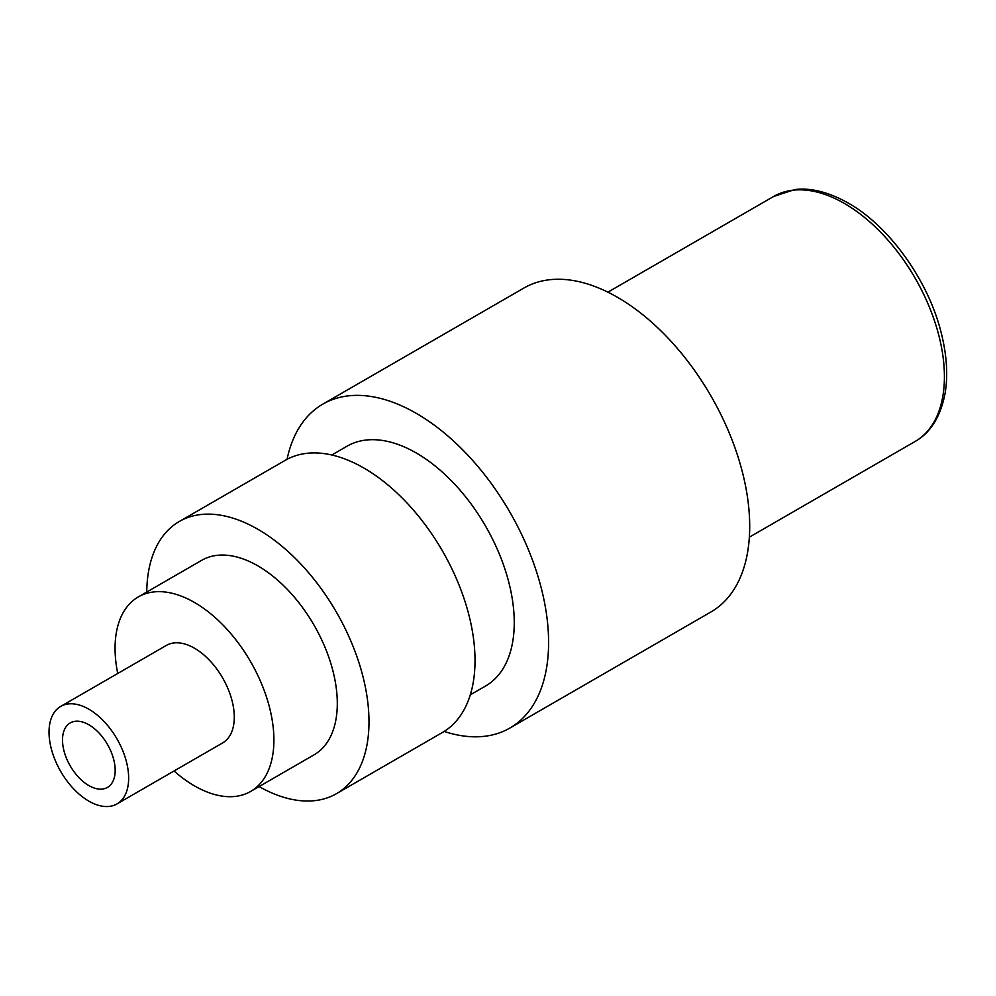 <?xml version="1.0" encoding="UTF-8"?>
<svg xmlns="http://www.w3.org/2000/svg" width="996" height="996" viewBox="0 0 996 996"><rect width="100%" height="100%" fill="white"/><g stroke="black" fill="none" stroke-linecap="round" stroke-linejoin="round"><path stroke-width="1.49" d="M88.843 801.133A56.299 32.507 60 0 1 52.066 751.532A56.299 32.507 60 0 1 60.694 706.413A56.299 32.507 60 0 1 88.843 709.202A56.299 32.507 -120 0 1 125.621 758.815A56.299 32.507 -120 0 1 116.993 803.921A56.299 32.507 -120 0 1 88.843 801.133M115.175 770.369A37.238 21.501 60 0 1 88.843 785.57A37.238 21.501 60 0 1 62.511 739.966A37.238 21.501 60 0 1 88.843 724.764A37.238 21.501 60 0 1 115.175 770.369M60.694 706.413L166.344 645.42A56.299 32.507 60 0 1 194.481 648.209A56.299 32.507 -120 0 1 231.259 697.823A56.299 32.507 -120 0 1 222.631 742.929L116.993 803.921M117.74 673.483A112.324 64.852 60 0 1 138.332 596.903L201.715 560.312A112.324 64.852 60 0 1 257.877 565.865A112.324 64.852 -120 0 1 331.257 664.855A112.324 64.852 -120 0 1 314.039 754.856L250.643 791.447A112.324 64.852 -120 0 1 194.481 785.881A112.324 64.852 60 0 1 174.039 770.991M138.332 596.903A112.324 64.852 60 0 1 194.481 602.468A112.324 64.852 -120 0 1 267.862 701.445A112.324 64.852 -120 0 1 250.643 791.447M146.761 592.035A157.144 90.723 60 0 1 179.305 521.493A157.144 90.723 60 0 1 257.877 529.274A157.144 90.723 -120 0 1 360.527 667.743A157.144 90.723 -120 0 1 336.449 793.675A157.144 90.723 -120 0 1 259.084 786.579M179.305 521.493L285.329 460.276A157.144 90.723 60 0 1 363.901 468.058A157.144 90.723 -120 0 1 466.564 606.539A157.144 90.723 -120 0 1 442.473 732.458L336.449 793.675M331.817 454.998L347.106 446.171A138.469 79.941 60 0 1 416.34 453.031A138.469 79.941 -120 0 1 506.802 575.053A138.469 79.941 -120 0 1 485.575 686.007L470.286 694.835M287.06 459.318A187.024 107.979 60 0 1 322.829 404.127A187.024 107.979 60 0 1 416.34 413.39A187.024 107.979 -120 0 1 538.525 578.19A187.024 107.979 -120 0 1 509.852 728.064A187.024 107.979 -120 0 1 444.154 731.438M322.829 404.127L523.933 288.018A187.024 107.979 60 0 1 617.445 297.281A187.024 107.979 -120 0 1 739.63 462.082A187.024 107.979 -120 0 1 710.957 611.955L509.852 728.064M607.896 292.164L773.668 196.449A141.457 81.672 60 0 1 844.396 203.458A141.457 81.672 -120 0 1 936.8 328.107A141.457 81.672 -120 0 1 915.125 441.465L749.341 537.168M773.668 196.449L794.796 189.564C810.806 187.572 828.635 192.079 848.256 203.072C888.432 225.507 927.475 279.179 940.71 330.884C946.798 354.203 948.242 375.131 945.017 393.681C939.539 421.98 926.392 435.165 915.125 441.465"/></g></svg>
